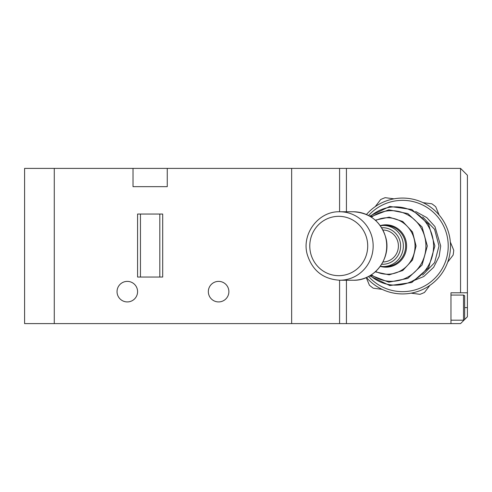 <?xml version="1.0" encoding="UTF-8"?>
<svg xmlns="http://www.w3.org/2000/svg" width="492" height="492" viewBox="0 0 492 492"><rect width="100%" height="100%" fill="white"/><g stroke="black" fill="none" stroke-linecap="round" stroke-linejoin="round"><path stroke-width="0.74" d="M339.578 211.763L339.578 168.393L291.651 168.393L291.651 323.607L339.578 323.607L339.578 280.237M339.578 168.393L346.429 168.393L346.429 211.763L346.429 168.393L460.555 168.393L460.555 292.789L450.967 292.789L450.967 323.607L339.578 323.607M346.429 280.237L346.429 323.607L346.429 280.237M464.602 319.554L460.555 323.607L450.967 323.607M460.555 168.393L467.4 175.244L467.4 292.789L460.555 292.789M464.663 319.499L467.4 316.756L467.4 292.789M429.91 285.372L424.485 292.445A51.359 51.359 0 0 1 419.959 294.321L411.121 293.164M375.236 206.628L380.66 199.555A51.359 51.359 0 0 1 385.187 197.679L394.024 198.836M382.143 289.358L373.305 288.201A51.359 51.359 0 0 1 369.418 285.219L366.251 277.58M450.34 242.015L453.753 250.25A51.359 51.359 0 0 1 453.114 255.102L447.689 262.175M423.003 202.642L431.841 203.799A51.359 51.359 0 0 1 435.728 206.781L439.141 215.016M463.519 295.071L464.663 295.735L464.663 319.523L463.519 320.181L463.519 295.071L450.967 295.071M382.948 261.978A15.978 15.596 -90 0 0 398.409 246A15.978 15.596 -90 0 0 382.948 230.022M422.64 275.089L434.596 262.642L438.999 246L434.584 229.333L422.64 216.917M402.573 198.067A47.933 47.933 0 0 0 366.442 214.506A47.933 47.933 0 0 1 450.506 246A47.933 47.933 0 0 1 366.442 277.494A47.933 47.933 0 0 0 402.573 293.933M208.337 291.651A10.271 10.271 0 0 0 218.608 301.922A10.271 10.271 0 0 0 228.878 291.651A10.271 10.271 0 0 0 218.608 281.381A10.271 10.271 0 0 0 208.337 291.651M117.041 291.651A10.271 10.271 0 0 0 127.311 301.922A10.271 10.271 0 0 0 137.582 291.651A10.271 10.271 0 0 0 127.311 281.381A10.271 10.271 0 0 0 117.041 291.651M140.454 214.045L140.454 277.039M167.255 168.393L54.274 168.393L54.274 323.607L291.651 323.607L291.651 168.393L167.255 168.393L167.255 186.659L133.018 186.659L133.018 168.393M159.82 277.039L159.82 214.045M162.692 214.045L137.582 214.045L137.582 277.039L162.692 277.039L162.692 214.045M24.6 168.393L24.6 323.607L54.274 323.607L54.274 168.393L24.6 168.393M464.663 307.629L467.4 307.629M375.667 271.504A28.229 27.558 -90 0 0 415.039 246A28.229 27.558 -90 0 0 375.667 220.496M371.435 274.794A35.332 34.495 -90 0 0 407.241 277.396A35.332 34.495 -90 0 0 425.912 246A35.332 34.495 -90 0 0 407.241 214.604A35.332 34.495 -90 0 0 371.435 217.206M370.279 275.52A39.139 38.21 -90 0 0 411.201 281.621A39.139 38.21 -90 0 0 433.581 246A39.139 38.21 -90 0 0 411.201 210.379A39.139 38.21 -90 0 0 370.279 216.48M383.305 266.541L385.574 266.541A20.541 20.055 -90 0 0 405.629 246A20.541 20.055 -90 0 0 385.574 225.459L383.305 225.459A20.541 20.055 90 0 1 403.36 246A20.541 20.055 90 0 1 383.305 266.541L380.285 266.307M380.242 225.625A21.193 20.689 90 0 1 406.607 246A21.193 20.689 90 0 1 380.242 266.375M381.681 264.222A18.259 17.829 -90 0 0 400.636 246A18.259 17.829 -90 0 0 381.681 227.778M415.592 211.492L426.804 217.618L434.953 226.578L440.709 246L439.141 256.424L433.649 267.316L423.772 276.541L410.728 281.836M368.582 276.473A45.651 45.651 0 0 0 448.224 246A45.651 45.651 0 0 0 368.582 215.527M310.673 253.318A29.674 28.966 -90 0 0 345.888 274.757A29.674 28.966 -90 0 0 366.817 238.681A29.674 28.966 -90 0 0 331.602 217.243A29.674 28.966 -90 0 0 310.673 253.318M372.124 237.556A34.237 33.425 90 0 1 339.732 280.237L353.293 280.237A34.237 33.425 -90 0 0 385.685 237.556A34.237 33.425 -90 0 0 353.293 211.763L339.732 211.763A34.237 33.425 90 0 1 372.124 237.556M463.519 320.181L450.967 320.181M375.267 220.139L389.16 217.157L402.72 221.462L412.511 231.966L416.072 246L412.511 260.034L402.72 270.538L389.16 274.844L375.267 271.861M370.759 216.775L388.864 209.82L407.843 213.596L422.074 226.984L427.333 246L422.074 265.016L407.843 278.404L388.864 282.18L370.759 275.225M369.701 216.142L389.769 206.449L411.761 209.475L428.606 224.247L434.891 246L428.606 267.753L411.761 282.525L389.769 285.551L369.701 275.858M380.285 225.693L383.305 225.459M339.732 211.763C318.632 211.007 301.332 233.805 307.229 254.419C312.291 270.563 323.127 279.173 339.732 280.237M353.293 211.763C369.898 212.827 380.728 221.437 385.796 237.581C391.693 258.195 374.394 280.993 353.293 280.237"/></g></svg>
